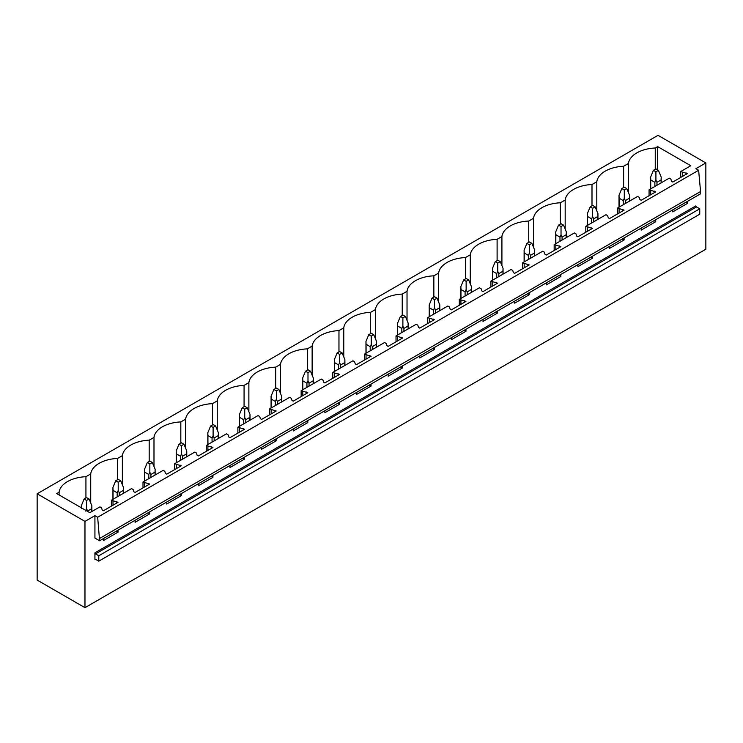 <?xml version="1.0" encoding="UTF-8"?>
<svg xmlns="http://www.w3.org/2000/svg" width="743" height="743" viewBox="0 0 743 743"><rect width="100%" height="100%" fill="white"/><g stroke="black" fill="none" stroke-linecap="round" stroke-linejoin="round"><path stroke-width="1.11" d="M37.15 493.789L37.15 580.069L84.971 607.672L84.971 521.4L37.15 493.789L658.029 135.328L705.85 162.931L695.885 168.689L698.624 170.268L97.667 517.23L94.928 515.651L84.971 521.4M628.429 192.586L628.429 163.488A29.061 16.773 0 0 1 655.252 148.006L657.657 146.612L690.786 165.735L680.699 171.559L687.359 173.611L672.786 182.026L671.542 181.301L670.873 179.119L669.239 178.181L649.066 189.827L655.725 191.87L641.163 200.285L639.918 199.561L639.249 197.387L637.615 196.44L617.433 208.086L624.101 210.13L609.529 218.544L608.285 217.829L607.616 215.646L605.982 214.699L585.809 226.346L592.468 228.398L577.896 236.803L576.652 236.088L575.992 233.906L574.348 232.958L554.176 244.605L560.844 246.657L546.272 255.063L545.028 254.347L544.359 252.165L542.724 251.218L522.552 262.864L529.211 264.917L514.639 273.331L513.394 272.607L512.726 270.424L511.091 269.486L490.919 281.133L497.578 283.176L483.015 291.59L481.77 290.866L481.102 288.693L479.467 287.745L459.295 299.392L465.954 301.435L451.382 309.85L450.137 309.134L449.469 306.952L447.834 306.005L427.662 317.651L434.321 319.704L419.758 328.109L418.504 327.394L417.845 325.211L416.201 324.264L396.028 335.91L402.697 337.963L388.125 346.368L386.88 345.653L386.211 343.47L384.577 342.523L364.404 354.17L371.063 356.222L356.491 364.637L355.247 363.912L354.587 361.73L352.944 360.792L332.771 372.438L339.43 374.481L324.867 382.896L323.623 382.171L322.954 379.998L321.32 379.051L301.147 390.697L307.806 392.741L293.234 401.155L291.99 400.44L291.321 398.257L289.686 397.31L269.514 408.956L276.173 411.009L261.61 419.414L260.366 418.699L259.697 416.517L258.053 415.569L237.881 427.216L244.549 429.268L229.977 437.673L228.733 436.958L228.064 434.776L226.429 433.828L206.257 445.475L212.916 447.527L198.344 455.942L197.099 455.218L196.44 453.035L194.796 452.097L174.624 463.743L181.292 465.787L166.72 474.201L165.475 473.477L164.807 471.294L163.172 470.356L143 482.003L149.659 484.046L135.087 492.46L133.842 491.745L133.173 489.563L131.539 488.615L111.366 500.262L118.026 502.314L103.463 510.72L102.218 510.004L101.55 507.822L99.915 506.875L89.829 512.698L56.7 493.575L59.106 492.191A29.061 16.773 0 0 1 85.928 476.7L85.928 497.986M628.429 163.488L623.628 166.265A29.061 16.773 0 0 0 596.805 181.747L591.995 184.524A29.061 16.773 0 0 0 565.172 200.016L560.371 202.783A29.061 16.773 0 0 0 533.548 218.275L528.737 221.042A29.061 16.773 0 0 0 501.915 236.534L497.113 239.311A29.061 16.773 0 0 0 470.282 254.793L465.48 257.57A29.061 16.773 0 0 0 438.658 273.053L433.847 275.829A29.061 16.773 0 0 0 407.025 291.312L402.223 294.089A29.061 16.773 0 0 0 375.401 309.58L370.59 312.348A29.061 16.773 0 0 0 343.768 327.839L338.966 330.616A29.061 16.773 0 0 0 312.134 346.099L307.333 348.876A29.061 16.773 0 0 0 280.51 364.358L275.699 367.135A29.061 16.773 0 0 0 248.877 382.617L244.076 385.394A29.061 16.773 0 0 0 217.253 400.886L212.442 403.653A29.061 16.773 0 0 0 185.62 419.145L180.818 421.922A29.061 16.773 0 0 0 153.996 437.404L149.185 440.181A29.061 16.773 0 0 0 122.363 455.663L117.552 458.44A29.061 16.773 0 0 0 90.73 473.923L85.928 476.7M99.599 538.471L700.556 191.518L700.556 193.812L99.599 540.774L97.667 517.23M94.928 515.651L94.928 538.081L99.599 540.774M655.725 219.696L655.725 221.711L641.163 230.116L641.163 228.11M624.101 237.955L624.101 239.97L609.529 248.385L609.529 246.37M592.468 256.214L592.468 258.23L577.896 266.644L577.896 264.629M560.844 274.483L560.844 276.489L546.272 284.903L546.272 282.888M529.211 292.742L529.211 294.757L514.639 303.163L514.639 301.147M497.578 311.001L497.578 313.017L483.015 321.422L483.015 319.416M465.954 329.26L465.954 331.276L451.382 339.69L451.382 337.675M434.321 347.52L434.321 349.535L419.758 357.95L419.758 355.934M402.697 365.788L402.697 367.794L388.125 376.209L388.125 374.193M371.063 384.047L371.063 386.063L356.491 394.468L356.491 392.453M339.43 402.307L339.43 404.322L324.867 412.727L324.867 410.721M307.806 420.566L307.806 422.581L293.234 430.996L293.234 428.98M276.173 438.825L276.173 440.84L261.61 449.255L261.61 447.24M244.549 457.094L244.549 459.1L229.977 467.514L229.977 465.499M212.916 475.353L212.916 477.368L198.344 485.773L198.344 483.758M181.292 493.612L181.292 495.627L166.72 504.033L166.72 502.027M149.659 511.871L149.659 513.887L135.087 522.301L135.087 520.286M118.026 530.13L118.026 532.146L103.463 540.56L103.463 538.545M705.85 162.931L705.85 249.211L84.971 607.672M687.359 201.437L687.359 203.452L672.786 211.857L672.786 209.842M94.928 552.82L94.928 559.646A0.882 0.511 60 0 1 95.55 559.284L98.791 561.16L98.791 555.764L95.55 553.897A0.882 0.511 60 0 1 94.928 552.82L695.885 205.857A0.882 0.511 60 0 0 696.507 206.935L699.748 208.802L98.791 555.764M699.748 208.802L699.748 214.198L98.791 561.16M700.556 191.518L698.624 170.268M657.657 146.612L657.657 169.906M655.252 148.006L655.252 169.283M680.699 171.559L680.699 177.456M111.366 500.262L111.366 506.159M143 482.003L143 487.9M174.624 463.743L174.624 469.632M206.257 445.475L206.257 451.373M237.881 427.216L237.881 433.113M269.514 408.956L269.514 414.854M301.147 390.697L301.147 396.595M332.771 372.438L332.771 378.326M364.404 354.17L364.404 360.067M396.028 335.91L396.028 341.808M427.662 317.651L427.662 323.549M459.295 299.392L459.295 305.289M490.919 281.133L490.919 287.021M522.552 262.864L522.552 268.762M554.176 244.605L554.176 250.502M585.809 226.346L585.809 232.243M617.433 208.086L617.433 213.984M649.066 189.827L649.066 195.715M623.628 166.265L623.628 187.542M682.334 172.506L682.334 176.509M686.114 172.896L686.114 174.326M686.114 202.152L687.359 203.452M685.269 202.644L686.114 202.728M596.805 210.845L596.805 181.747M591.995 184.524L591.995 205.802M650.701 190.765L650.701 194.777M654.481 191.155L654.481 192.595M654.481 220.411L655.725 221.711M653.636 220.903L654.481 220.987M565.172 229.104L565.172 200.016M560.371 202.783L560.371 224.07M619.077 209.034L619.077 213.037M622.857 209.415L622.857 210.854M622.857 238.679L624.101 239.97M622.002 239.162L622.857 239.255M533.548 247.363L533.548 218.275M528.737 221.042L528.737 242.329M587.444 227.293L587.444 231.296M591.224 227.674L591.224 229.113M591.224 256.939L592.468 258.23M590.379 257.422L591.224 257.515M501.915 265.632L501.915 236.534M497.113 239.311L497.113 260.589M555.82 245.552L555.82 249.555M559.6 245.933L559.6 247.373M559.6 275.198L560.844 276.489M558.745 275.69L559.6 275.774M470.282 283.891L470.282 254.793M465.48 257.57L465.48 278.848M524.186 263.811L524.186 267.814M527.967 264.202L527.967 265.632M527.967 293.457L529.211 294.757M527.121 293.949L527.967 294.033M438.658 302.15L438.658 273.053M433.847 275.829L433.847 297.107M492.553 282.071L492.553 286.083M496.333 282.461L496.333 283.9M496.333 311.716L497.578 313.017M495.488 312.209L496.333 312.292M407.025 320.409L407.025 291.312M402.223 294.089L402.223 315.376M460.929 300.339L460.929 304.342M464.709 300.72L464.709 302.16M464.709 329.985L465.954 331.276M463.864 330.468L464.709 330.561M375.401 338.669L375.401 309.58M370.59 312.348L370.59 333.635M429.296 318.598L429.296 322.601M433.076 318.979L433.076 320.419M433.076 348.244L434.321 349.535M432.231 348.727L433.076 348.82M343.768 356.937L343.768 327.839M338.966 330.616L338.966 351.894M397.672 336.858L397.672 340.861M401.452 337.238L401.452 338.678M401.452 366.503L402.697 367.794M400.598 366.996L401.452 367.079M312.134 375.196L312.134 346.099M307.333 348.876L307.333 370.153M366.039 355.117L366.039 359.12M369.819 355.507L369.819 356.937M369.819 384.763L371.063 386.063M368.974 385.255L369.819 385.338M280.51 393.456L280.51 364.358M275.699 367.135L275.699 388.413M334.406 373.376L334.406 377.388M338.186 373.766L338.186 375.206M338.186 403.022L339.43 404.322M337.341 403.514L338.186 403.598M248.877 411.715L248.877 382.617M244.076 385.394L244.076 406.681M302.782 391.645L302.782 395.647M306.562 392.025L306.562 393.465M306.562 421.29L307.806 422.581M305.717 421.773L306.562 421.866M217.253 429.974L217.253 400.886M212.442 403.653L212.442 424.94M271.149 409.904L271.149 413.907M274.929 410.285L274.929 411.724M274.929 439.55L276.173 440.84M274.083 440.032L274.929 440.125M185.62 448.243L185.62 419.145M180.818 421.922L180.818 443.2M239.525 428.163L239.525 432.166M243.305 428.544L243.305 429.983M243.305 457.809L244.549 459.1M242.45 458.301L243.305 458.385M153.996 466.502L153.996 437.404M149.185 440.181L149.185 461.459M207.891 446.422L207.891 450.425M211.671 446.812L211.671 448.243M211.671 476.068L212.916 477.368M210.826 476.56L211.671 476.644M122.363 484.761L122.363 455.663M117.552 458.44L117.552 479.718M176.267 464.681L176.267 468.694M180.038 465.072L180.038 466.511M180.038 494.327L181.292 495.627M179.193 494.819L180.038 494.903M90.73 503.02L90.73 473.923M144.634 482.95L144.634 486.953M148.414 483.331L148.414 484.77M148.414 512.596L149.659 513.887M147.569 513.079L148.414 513.162M59.106 494.959L59.106 492.191M113.001 501.209L113.001 505.212M116.781 501.59L116.781 503.03M116.781 530.855L118.026 532.146M115.936 531.338L116.781 531.431M658.409 170.342L655.911 168.902L653.422 170.342L655.911 171.782L658.409 170.342L661.196 177.057L661.196 182.815M661.196 177.057L661.094 179.936L656.961 182.314L655.911 180.112L654.871 182.314L654.871 186.474M655.911 171.782L655.911 180.112M653.422 170.342L650.636 177.057L650.738 179.936L654.871 182.314M661.094 179.936L661.094 182.88M656.961 182.314L656.961 185.267M650.738 179.936L650.738 188.861M626.776 188.601L624.287 187.162L621.798 188.601L624.287 190.041L626.776 188.601L629.572 195.316L629.572 201.084M629.572 195.316L629.46 198.195L625.337 200.582L624.287 198.372L623.238 200.582L623.238 204.734M624.287 190.041L624.287 198.372M621.798 188.601L619.003 195.316L619.105 198.195L623.238 200.582M629.46 198.195L629.46 201.139M625.337 200.582L625.337 203.526M619.105 198.195L619.105 207.121M595.143 206.86L592.654 205.421L590.165 206.86L592.654 208.3L595.143 206.86L597.939 213.585L597.939 219.343M597.939 213.585L597.836 216.454L593.703 218.841L592.654 216.631L591.604 218.841L591.604 222.993M592.654 208.3L592.654 216.631M590.165 206.86L587.369 213.585L587.481 216.454L591.604 218.841M597.836 216.454L597.836 219.399M593.703 218.841L593.703 221.786M587.481 216.454L587.481 225.38M563.519 225.12L561.03 223.689L558.541 225.12L561.03 226.559L563.519 225.12L566.315 231.844L566.315 237.602M566.315 231.844L566.203 234.714L562.08 237.101L561.03 234.89L559.981 237.101L559.981 241.261M561.03 226.559L561.03 234.89M558.541 225.12L555.745 231.844L555.848 234.714L559.981 237.101M566.203 234.714L566.203 237.667M562.08 237.101L562.08 240.045M555.848 234.714L555.848 243.639M531.886 243.388L529.397 241.949L526.908 243.388L529.397 244.819L531.886 243.388L534.681 250.103L534.681 255.861M534.681 250.103L534.579 252.973L530.446 255.36L529.397 253.149L528.347 255.36L528.347 259.521M529.397 244.819L529.397 253.149M526.908 243.388L524.112 250.103L524.224 252.973L528.347 255.36M534.579 252.973L534.579 255.926M530.446 255.36L530.446 258.304M524.224 252.973L524.224 261.907M500.262 261.647L497.773 260.208L495.275 261.647L497.773 263.087L500.262 261.647L503.048 268.362L503.048 274.121M503.048 268.362L502.946 271.241L498.813 273.619L497.773 271.418L496.723 273.619L496.723 277.78M497.773 263.087L497.773 271.418M495.275 261.647L492.488 268.362L492.59 271.241L496.723 273.619M502.946 271.241L502.946 274.186M498.813 273.619L498.813 276.572M492.59 271.241L492.59 280.167M468.629 279.907L466.14 278.467L463.651 279.907L466.14 281.346L468.629 279.907L471.424 286.622L471.424 292.389M471.424 286.622L471.313 289.501L467.189 291.888L466.14 289.677L465.09 291.888L465.09 296.039M466.14 281.346L466.14 289.677M463.651 279.907L460.855 286.622L460.957 289.501L465.09 291.888M471.313 289.501L471.313 292.445M467.189 291.888L467.189 294.832M460.957 289.501L460.957 298.426M437.005 298.166L434.506 296.726L432.017 298.166L434.506 299.605L437.005 298.166L439.791 304.89L439.791 310.648M439.791 304.89L439.689 307.76L435.556 310.147L434.506 307.936L433.466 310.147L433.466 314.298M434.506 299.605L434.506 307.936M432.017 298.166L429.231 304.89L429.333 307.76L433.466 310.147M439.689 307.76L439.689 310.704M435.556 310.147L435.556 313.091M429.333 307.76L429.333 316.685M405.372 316.425L402.882 314.995L400.393 316.425L402.882 317.865L405.372 316.425L408.167 323.149L408.167 328.908M408.167 323.149L408.056 326.019L403.932 328.406L402.882 326.196L401.833 328.406L401.833 332.567M402.882 317.865L402.882 326.196M400.393 316.425L397.598 323.149L397.7 326.019L401.833 328.406M408.056 326.019L408.056 328.973M403.932 328.406L403.932 331.35M397.7 326.019L397.7 334.944M373.738 334.694L371.249 333.254L368.76 334.694L371.249 336.124L373.738 334.694L376.534 341.409L376.534 347.167M376.534 341.409L376.432 344.278L372.299 346.665L371.249 344.455L370.2 346.665L370.2 350.826M371.249 336.124L371.249 344.455M368.76 334.694L365.965 341.409L366.076 344.278L370.2 346.665M376.432 344.278L376.432 347.232M372.299 346.665L372.299 349.609M366.076 344.278L366.076 353.213M342.114 352.953L339.625 351.513L337.127 352.953L339.625 354.392L342.114 352.953L344.901 359.668L344.901 365.426M344.901 359.668L344.798 362.547L340.666 364.924L339.625 362.723L338.576 364.924L338.576 369.085M339.625 354.392L339.625 362.723M337.127 352.953L334.341 359.668L334.443 362.547L338.576 364.924M344.798 362.547L344.798 365.491M340.666 364.924L340.666 367.878M334.443 362.547L334.443 371.472M310.481 371.212L307.992 369.773L305.503 371.212L307.992 372.652L310.481 371.212L313.277 377.927L313.277 383.694M313.277 377.927L313.174 380.806L309.042 383.193L307.992 380.983L306.943 383.193L306.943 387.344M307.992 372.652L307.992 380.983M305.503 371.212L302.707 377.927L302.81 380.806L306.943 383.193M313.174 380.806L313.174 383.75M309.042 383.193L309.042 386.137M302.81 380.806L302.81 389.731M278.857 389.471L276.359 388.032L273.87 389.471L276.359 390.911L278.857 389.471L281.643 396.195L281.643 401.954M281.643 396.195L281.541 399.065L277.408 401.452L276.359 399.242L275.319 401.452L275.319 405.604M276.359 390.911L276.359 399.242M273.87 389.471L271.084 396.195L271.186 399.065L275.319 401.452M281.541 399.065L281.541 402.009M277.408 401.452L277.408 404.396M271.186 399.065L271.186 407.991M247.224 407.731L244.735 406.3L242.246 407.731L244.735 409.17L247.224 407.731L250.019 414.455L250.019 420.213M250.019 414.455L249.908 417.325L245.784 419.711L244.735 417.501L243.685 419.711L243.685 423.872M244.735 409.17L244.735 417.501M242.246 407.731L239.45 414.455L239.552 417.325L243.685 419.711M249.908 417.325L249.908 420.278M245.784 419.711L245.784 422.656M239.552 417.325L239.552 426.25M215.591 425.999L213.102 424.559L210.613 425.999L213.102 427.429L215.591 425.999L218.386 432.714L218.386 438.472M218.386 432.714L218.284 435.584L214.151 437.971L213.102 435.76L212.052 437.971L212.052 442.131M213.102 427.429L213.102 435.76M210.613 425.999L207.817 432.714L207.929 435.584L212.052 437.971M218.284 435.584L218.284 438.537M214.151 437.971L214.151 440.915M207.929 435.584L207.929 444.509M183.967 444.258L181.478 442.819L178.989 444.258L181.478 445.698L183.967 444.258L186.762 450.973L186.762 456.731M186.762 450.973L186.651 453.852L182.527 456.23L181.478 454.029L180.428 456.23L180.428 460.391M181.478 445.698L181.478 454.029M178.989 444.258L176.193 450.973L176.295 453.852L180.428 456.23M186.651 453.852L186.651 456.796M182.527 456.23L182.527 459.183M176.295 453.852L176.295 462.778M152.334 462.517L149.845 461.078L147.355 462.517L149.845 463.957L152.334 462.517L155.129 469.232L155.129 475M155.129 469.232L155.027 472.111L150.894 474.489L149.845 472.288L148.795 474.489L148.795 478.65M149.845 463.957L149.845 472.288M147.355 462.517L144.56 469.232L144.671 472.111L148.795 474.489M155.027 472.111L155.027 475.056M150.894 474.489L150.894 477.443M144.671 472.111L144.671 481.037M120.71 480.777L118.211 479.337L115.722 480.777L118.211 482.216L120.71 480.777L123.496 487.501L123.496 493.259M123.496 487.501L123.394 490.371L119.261 492.758L118.211 490.547L117.171 492.758L117.171 496.909M118.211 482.216L118.211 490.547M115.722 480.777L112.936 487.501L113.038 490.371L117.171 492.758M123.394 490.371L123.394 493.315M119.261 492.758L119.261 495.702M113.038 490.371L113.038 499.296M89.076 499.036L86.587 497.606L84.098 499.036L86.587 500.476L89.076 499.036L91.872 505.76L91.872 511.518M91.872 505.76L91.76 508.63L87.637 511.017L86.587 508.806L85.538 511.017M86.587 500.476L86.587 508.806M84.098 499.036L81.303 505.76L81.405 508.63M91.76 508.63L91.76 511.583M95.55 559.284L94.928 559.646M95.55 553.897L696.507 206.935M650.636 177.057L650.636 188.917M619.003 195.316L619.003 207.176M587.369 213.585L587.369 225.445M555.745 231.844L555.745 243.704M524.112 250.103L524.112 261.963M492.488 268.362L492.488 280.222M460.855 286.622L460.855 298.482M429.231 304.89L429.231 316.75M397.598 323.149L397.598 335.009M365.965 341.409L365.965 353.269M334.341 359.668L334.341 371.528M302.707 377.927L302.707 389.787M271.084 396.195L271.084 408.056M239.45 414.455L239.45 426.315M207.817 432.714L207.817 444.574M176.193 450.973L176.193 462.833M144.56 469.232L144.56 481.092M112.936 487.501L112.936 499.361M81.303 505.76L81.303 507.775"/></g></svg>
